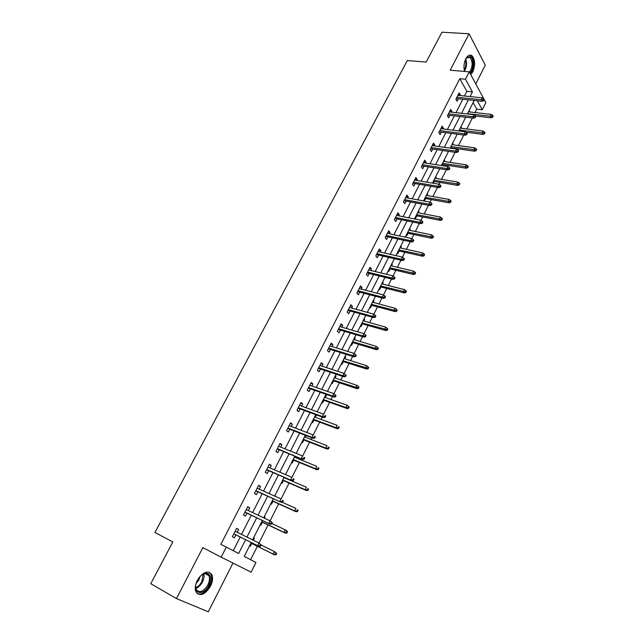 <?xml version="1.0" encoding="UTF-8"?>
<svg xmlns="http://www.w3.org/2000/svg" width="644" height="644" viewBox="0 0 644 644"><rect width="100%" height="100%" fill="white"/><g stroke="black" fill="none" stroke-linecap="round" stroke-linejoin="round"><path stroke-width="0.97" d="M210.491 586.273C212.657 581.774 213.108 577.926 211.852 574.746C207.875 569.9 203.053 571.759 197.37 580.333C195.204 584.808 194.721 588.64 195.929 591.828C199.994 596.779 204.848 594.927 210.491 586.273M470.716 74.583L472.809 71.806C475.449 65.012 475.175 59.651 471.963 55.722C469.798 54.321 467.745 55.336 465.813 58.757C463.897 62.919 463.479 67.137 464.549 71.428M251.249 542.506L244.237 556.416L255.942 562.494L251.104 572.162L221.174 557.157L226.31 547.102L238.634 553.502L245.622 539.712M475.763 83.913L485.278 65.149L469.057 33.802L441.961 32.2L426.183 62.082L407.33 60.536L154.914 532.467L172.817 541.966L150.785 583.697L176.464 598.574L208.286 611.8L232.975 563.073M464.453 96.004L466.828 91.327L459.8 78.705L465.451 79.22L469.235 71.83L483.797 98.774L483.282 99.86L483.733 100.697L484.272 99.627L485.866 102.581L482.267 109.778L477.325 100.794M475.055 112.563L476.761 109.166L482.267 109.778M250.605 559.725L257.342 546.297M258.977 543.045L268.065 524.941M270.11 520.859L278.643 503.858M281.098 498.963L289.1 483.032M291.941 477.365L299.412 462.481M300.764 459.792L301.255 458.81M302.648 456.041L309.603 442.178M310.972 439.458L311.809 437.791M313.209 434.99L319.666 422.126M321.05 419.381L322.217 417.046M323.642 414.213L329.607 402.323M331 399.546L332.497 396.567M333.938 393.701L339.428 382.761M340.837 379.96L342.648 376.346M344.097 373.456L349.12 363.441M350.545 360.608L352.671 356.382M354.136 353.459L358.708 344.355M360.141 341.489L362.564 336.667M364.045 333.713L368.167 325.502M369.624 322.612L372.337 317.194M373.834 314.216L377.521 306.866M378.986 303.952L381.989 297.963M383.502 294.96L386.762 288.456M388.243 285.517L391.52 278.973M393.049 275.938L395.891 270.263M397.38 267.3L400.938 260.216M402.476 257.149L404.915 252.287M406.42 249.292L410.244 241.685M411.79 238.594L413.834 234.521M415.348 231.502L419.429 223.371M420.991 220.264L422.649 216.956M424.179 213.921L428.51 205.283M430.079 202.152L431.367 199.592M432.905 196.533L437.477 187.412M439.063 184.256L439.981 182.437M441.526 179.354L446.348 169.75M447.942 166.571L448.498 165.468M450.051 162.369L455.107 152.298M456.709 149.102L456.91 148.7M458.48 145.576L463.761 135.055M466.811 128.977L472.318 118.005M476.761 109.166L473.107 102.613M469.138 110.478L469.235 111.895M460.927 126.763L461.37 127.504L460.999 128.237M452.627 143.226L453.078 143.958L452.668 144.771M444.223 159.881L444.69 160.606L444.239 161.483M442.146 165.637L442.686 164.574M435.73 176.722L436.205 177.438L435.722 178.396M433.275 183.242L434.177 181.463M427.141 193.763L427.624 194.464L427.101 195.494M424.299 201.057L425.563 198.545M423.808 200.365L424.291 201.049M418.447 210.999L418.938 211.683L418.375 212.802M415.074 217.68L415.573 218.356L416.853 215.821M409.648 228.435L410.156 229.103L409.552 230.302M406.243 235.189L406.75 235.857L408.038 233.305M400.753 246.072L401.276 246.724L400.624 248.012M397.308 252.907L397.831 253.559L399.127 250.991M391.753 263.919L392.285 264.563L391.6 265.924M388.268 270.834L388.799 271.478L390.111 268.878M382.649 281.975L383.188 282.603L382.456 284.06M379.115 288.971L379.662 289.599L380.982 286.991M373.431 300.241L373.987 300.861L373.214 302.406M369.857 307.333L370.421 307.937L371.749 305.304M364.11 318.732L364.673 319.335L363.852 320.97M360.495 325.904L361.067 326.5L362.403 323.852M354.667 337.448L355.255 338.036L354.377 339.758M351.012 344.701L351.6 345.281L352.944 342.616M345.12 356.39L345.715 356.953L344.79 358.78M341.417 363.731L342.012 364.295L343.373 361.606M335.452 375.557L336.055 376.112L335.089 378.036M331.7 382.995L332.312 383.542L333.681 380.829M325.663 394.965L326.283 395.497L325.268 397.525M321.863 402.492L322.491 403.023L323.876 400.286M315.874 414.704L316.389 415.13L315.319 417.256M311.913 422.231L312.557 422.738L313.942 419.985M301.835 442.211L302.487 442.71L303.888 439.933M305.248 437.228L306.085 435.569M291.627 462.448L292.304 462.923L293.712 460.122M295.057 457.457L295.548 456.475M281.291 482.936L281.983 483.394L283.4 480.569M274.867 495.671L275.423 496.403M270.834 503.689L271.535 504.123L272.967 501.282M264.322 516.585L265.038 517.011L264.442 518.187M260.232 524.699L260.949 525.118L262.398 522.252M253.639 537.764L254.372 538.167L253.317 540.252M249.502 545.983L250.234 546.378L251.691 543.488M459.8 78.705L220.86 544.317L226.31 547.102M233.241 550.701L240.196 537.024M241.516 534.431L251.273 515.248M252.609 512.616L262.197 493.755M263.557 491.082L272.984 472.543M274.36 469.838L283.634 451.605M285.026 448.86L294.147 430.933M295.556 428.147L304.523 410.518M305.956 407.7L314.771 390.361M316.22 387.519L324.89 370.461M326.355 367.579L334.888 350.803M336.369 347.897L344.757 331.394M346.255 328.456L354.506 312.219M356.019 309.249L364.142 293.278M365.663 290.283L373.649 274.569M375.186 271.551L383.051 256.087M384.605 253.036L392.341 237.829M393.903 234.754L401.51 219.781M403.088 216.682L410.582 201.95M412.168 198.827L419.542 184.329M421.136 181.189L428.397 166.917M430.007 163.753L437.147 149.706M438.765 146.518L445.793 132.696M447.427 129.484L454.35 115.88M455.992 112.652L462.803 99.257M460.017 95.545L460.323 94.934L459.14 92.849L455.904 99.184L457.095 101.261L458.359 98.782M451.549 112.137L451.903 111.444L450.695 109.391L447.419 115.807L448.635 117.844L449.906 115.348M442.991 128.913L443.386 128.148L442.138 126.127L438.83 132.616L440.077 134.62L441.357 132.109M434.33 145.89L434.764 145.045L433.493 143.057L430.144 149.617L431.424 151.598L432.712 149.062M425.571 163.061L426.046 162.135L424.742 160.179L421.353 166.82L422.665 168.768L423.961 166.216M416.708 180.433L417.223 179.435L415.887 177.511L412.458 184.224L413.802 186.14L415.106 183.572M407.741 198.014L408.296 196.927L406.936 195.043L403.458 201.838L404.834 203.713L406.155 201.129M398.668 215.804L399.264 214.637L397.871 212.786L394.353 219.66L395.762 221.504L397.09 218.896M389.483 233.812L390.127 232.548L388.694 230.737L385.136 237.7L386.577 239.496L387.921 236.871M380.185 252.029L380.878 250.685L379.413 248.906L375.814 255.95L377.287 257.713L378.64 255.072M370.783 270.472L371.516 269.031L370.018 267.292L366.38 274.425L367.885 276.147L369.245 273.483M361.26 289.14L362.041 287.602L360.511 285.904L356.824 293.125L358.37 294.807L359.738 292.126M351.616 308.033L352.453 306.407L350.883 304.749L347.148 312.058L348.734 313.7L350.111 310.996M341.859 327.168L342.745 325.437L341.143 323.819L337.359 331.217L338.977 332.819L340.37 330.09M331.982 346.536L332.916 344.701L331.274 343.131L327.45 350.626L329.1 352.179L330.501 349.434M321.976 366.138L322.966 364.206L321.284 362.685L317.412 370.268L319.102 371.773L320.519 369.012M311.849 385.998L312.887 383.961L311.173 382.48L307.244 390.159L308.983 391.624L310.4 388.831M301.593 406.106L302.688 403.957L300.933 402.524L296.956 410.309L298.727 411.717L300.16 408.908M291.201 426.473L292.352 424.211L290.557 422.826L286.532 430.707L288.351 432.068L289.792 429.234M280.679 447.097L281.895 444.722L280.051 443.394L275.978 451.372L277.83 452.684L279.287 449.826M270.029 467.987L271.293 465.499L269.409 464.219L265.288 472.302L267.18 473.557L268.653 470.684M259.234 489.15L260.562 486.542L258.638 485.31L254.452 493.497L256.393 494.705L257.874 491.807M248.294 510.587L249.687 507.858L247.715 506.683L243.48 514.983L245.469 516.134L246.958 513.204M237.217 532.306L238.666 529.457L236.654 528.338L232.363 536.742L234.392 537.837L235.897 534.89M221.174 557.157L202.868 547.609L176.464 598.574M469.057 33.802L450.204 70.196L469.235 71.83M474.193 100.464L467.383 113.972M465.733 117.224L458.818 130.949M457.184 134.194L450.148 148.136M448.53 151.348L441.382 165.516M439.772 168.712L432.51 183.113M430.908 186.285L423.527 200.912M421.941 204.068L414.446 218.928M412.868 222.059L405.245 237.169M403.683 240.268L395.939 255.628M394.386 258.703L386.513 274.312M384.975 277.363L376.973 293.221M375.452 296.248L367.313 312.372M365.808 315.375L357.533 331.765M356.043 334.735L347.631 351.399M346.15 354.337L337.609 371.282M336.144 374.188L327.45 391.415M326.001 394.289L317.17 411.814M315.729 414.656L306.745 432.47M305.328 435.28L296.192 453.392M294.799 456.169L285.501 474.596M284.125 477.333L274.674 496.073M273.306 498.77L263.694 517.832M262.349 520.497L252.577 539.881M470.048 96.584L472.422 91.891L465.451 79.22M246.942 537.104L256.706 517.824M258.043 515.176L267.646 496.218M269.007 493.529L278.45 474.894M279.826 472.173L289.108 453.843M290.508 451.082L299.629 433.058M301.046 430.264L310.022 412.546M311.454 409.721L320.285 392.293M321.734 389.427L330.412 372.288M331.877 369.398L340.418 352.542M341.892 349.612L350.296 333.029M351.793 330.082L360.052 313.765M361.558 310.786L369.688 294.735M371.21 291.724L379.211 275.938M380.749 272.903L388.614 257.375M390.167 254.308L397.903 239.029M399.465 235.937L407.08 220.9M408.658 217.785L416.153 202.989M417.747 199.849L425.121 185.287M426.722 182.131L433.976 167.802M435.586 164.614L442.734 150.511M444.352 147.307L451.388 133.429M453.014 130.201L459.937 116.54M461.579 113.296L468.389 99.844M466.828 91.327L472.422 91.891M458.19 94.708L460.323 94.934M468.8 111.146L469.573 111.235M460.605 127.407L461.37 127.504M449.77 111.195L451.903 111.444M452.305 143.853L453.078 143.958M441.245 127.874L443.386 128.148M443.917 160.485L444.69 160.606M432.631 144.747L434.764 145.045M435.433 177.309L436.205 177.438M423.913 161.805L426.046 162.135M426.851 194.327L427.624 194.464M415.09 179.072L417.223 179.435M418.173 211.538L418.938 211.683M406.171 196.541L408.296 196.927M409.391 228.942L410.156 229.103M397.139 214.219L399.264 214.637M400.512 246.555L401.276 246.724M388.002 232.098L390.127 232.548M391.52 264.378L392.285 264.563M378.752 250.202L380.878 250.685M382.431 282.41L383.188 282.603M369.398 268.516L371.516 269.031M373.222 300.659L373.987 300.861M359.924 287.055L362.041 287.602M363.916 319.118L364.673 319.335M350.336 305.82L352.453 306.407M354.49 337.802L355.255 338.036M340.628 324.817L342.745 325.437M344.951 356.72L345.715 356.953M330.807 344.049L332.916 344.701M335.299 375.855L336.055 376.112M320.857 363.522L322.966 364.206M325.526 395.231L326.283 395.497M310.786 383.236L312.887 383.961M315.632 414.849L316.389 415.13M300.587 403.192L302.688 403.957M290.259 423.406L292.352 424.211M279.802 443.877L281.895 444.722M269.208 464.614L271.293 465.499M274.819 495.783L275.568 496.121M258.477 485.616L260.562 486.542M264.29 516.657L265.038 517.011M247.61 506.892L249.687 507.858M253.623 537.804L254.372 538.167M236.598 528.442L238.666 529.457M456.226 98.556L482.195 101.309L481.374 99.796L456.91 97.228M483.282 99.86L481.374 99.796L482.34 97.856L457.876 95.32M484.272 99.627L482.34 97.856M482.195 101.309L483.733 100.697M492.684 117.208L493.215 116.153L492.773 115.34L492.249 116.403L492.684 117.208L491.171 117.788L490.374 116.331L491.324 114.423L468.47 111.806M492.249 116.403L467.528 113.682M491.171 117.788L475.514 115.96M491.324 114.423L492.773 115.34M464.646 71.436L464.3 70.462M465.475 59.465L466.594 57.815L469.975 56.527C474.048 57.59 473.96 69.633 469.895 73.062M469.452 72.241C472.809 66.815 473.01 61.913 470.031 57.533L469.315 57.139L466.159 58.354M470.378 73.947C474.403 70.051 474.878 58.29 471.078 55.722L469.726 55.11M197.434 580.276C199.632 576.275 202.272 573.885 205.347 573.12C210.725 573.401 211.876 577.499 208.785 585.42C203.641 596.312 192.202 593.969 196.428 582.619L197.434 580.276M195.663 586.072L196.187 589.389C199.439 593.341 203.327 591.86 207.851 584.945C209.59 581.347 209.952 578.272 208.946 575.72C208.076 573.949 206.652 573.232 204.663 573.554L201.83 574.826M196.162 583.464L198.803 580.099L199.914 576.638M197.265 593.696C201.628 595.024 205.742 592.391 209.614 585.799C211.763 581.323 212.214 577.507 210.966 574.351L209.05 572.154M447.773 115.099L473.743 118.174L472.889 116.685L448.433 113.811M474.805 116.757L475.272 117.586L475.819 116.5L475.353 115.67L474.805 116.757L472.889 116.685L473.879 114.721L449.415 111.887M473.743 118.174L475.272 117.586M475.353 115.67L473.879 114.721M439.224 131.835L465.185 135.24L464.316 133.767L439.868 130.579M466.24 133.855L466.715 134.668L467.27 133.574L466.787 132.753L466.24 133.855L464.316 133.767L465.314 131.787L440.858 128.639M465.185 135.24L466.715 134.668M466.787 132.753L465.314 131.787M484.449 133.847L484.98 132.777L484.538 131.972L484.006 133.05L484.449 133.847L482.936 134.403L482.123 132.97L483.081 131.038L460.235 128.14M484.006 133.05L459.277 130.04M482.936 134.403L465.958 132.205M483.081 131.038L484.538 131.972M476.125 150.672L476.657 149.585L476.198 148.796L475.658 149.883L476.125 150.672L474.612 151.203L473.775 149.794L474.741 147.846L451.903 144.659M475.658 149.883L450.937 146.582M474.612 151.203L450.333 147.766M474.741 147.846L476.198 148.796M430.578 148.756L456.524 152.507L455.638 151.058L431.198 147.548M457.562 151.155L458.053 151.96L458.617 150.841L458.126 150.036L457.562 151.155L455.638 151.058L456.644 149.054L432.204 145.584M456.524 152.507L458.053 151.96M458.126 150.036L456.644 149.054M421.828 165.878L447.765 169.976L446.856 168.559L422.424 164.719M448.788 168.656L449.295 169.453L449.858 168.317L449.351 167.529L448.788 168.656L446.856 168.559L447.87 166.53L423.438 162.731M447.765 169.976L449.295 169.453M449.351 167.529L447.87 166.53M412.981 183.202L438.902 187.654L437.968 186.261L413.553 182.091M439.908 186.374L440.424 187.146L440.995 186.011L440.48 185.231L439.908 186.374L437.968 186.261L438.999 184.208L414.583 180.078M438.902 187.654L440.424 187.146M440.48 185.231L438.999 184.208M467.697 167.69L468.244 166.595L467.769 165.822L467.222 166.917L467.697 167.69L466.184 168.205L465.33 166.82L466.312 164.848L443.475 161.37M467.222 166.917L442.492 163.31M466.184 168.205L441.921 164.453M466.312 164.848L467.769 165.822M459.172 184.909L459.719 183.798L459.236 183.041L458.689 184.152L459.172 184.909L457.667 185.4L456.789 184.039L457.779 182.043L434.95 178.267M458.689 184.152L433.959 180.231M457.667 185.4L433.404 181.334M457.779 182.043L459.236 183.041M450.55 202.321L451.106 201.202L450.615 200.461L450.051 201.58L450.55 202.321L449.045 202.804L448.152 201.467L449.15 199.447L426.328 195.357M450.051 201.58L425.33 197.346M449.045 202.804L424.799 198.4M449.15 199.447L450.615 200.461M441.824 219.95L442.388 218.815L441.881 218.083L441.317 219.218L441.824 219.95L440.319 220.401L439.401 219.097L440.416 217.052L417.61 212.649M441.317 219.218L416.596 214.661M440.319 220.401L416.088 215.676M440.416 217.052L441.881 218.083M432.993 237.781L433.565 236.63L433.05 235.913L432.478 237.064L432.993 237.781L431.496 238.216L430.554 236.928L431.585 234.859L408.787 230.141M432.478 237.064L407.765 232.178M431.496 238.216L407.274 233.144M431.585 234.859L433.05 235.913M424.066 255.829L424.638 254.662L424.106 253.961L423.527 255.129L424.066 255.829L422.569 256.24L421.603 254.984L422.641 252.891L399.86 247.843M423.527 255.129L398.829 249.896M422.569 256.24L398.362 250.814M422.641 252.891L424.106 253.961M415.018 274.086L415.605 272.911L415.058 272.227L414.478 273.402L415.018 274.086L413.529 274.481L412.538 273.249L413.593 271.132L390.836 265.747M414.478 273.402L389.781 267.824M413.529 274.481L389.346 268.701M413.593 271.132L415.058 272.227M405.873 292.569L406.461 291.378L405.905 290.71L405.309 291.901L405.873 292.569L404.384 292.94L403.369 291.74L404.432 289.591L381.691 283.867M405.309 291.901L380.636 285.968M404.384 292.94L380.218 286.789M404.432 289.591L405.905 290.71M396.607 311.277L397.211 310.07L396.632 309.418L396.036 310.625L396.607 311.277L395.126 311.624L394.088 310.448L395.166 308.283L372.449 302.197M396.036 310.625L371.371 304.33M395.126 311.624L370.984 305.103M395.166 308.283L396.632 309.418M387.237 330.211L387.841 328.995L387.253 328.36L386.65 329.575L387.237 330.211L385.756 330.533L384.693 329.39L385.788 327.192L363.087 320.752M386.65 329.575L362 322.91M385.756 330.533L361.638 323.634M385.788 327.192L387.253 328.36M377.746 349.378L378.358 348.146L377.762 347.527L377.143 348.766L377.746 349.378L376.265 349.676L375.186 348.565L376.289 346.343L353.62 339.533M377.143 348.766L352.518 341.714M376.265 349.676L352.179 342.383M376.289 346.343L377.762 347.527M368.143 368.787L368.762 367.531L368.143 366.935L367.523 368.183L368.143 368.787L366.669 369.052L365.559 367.974L366.669 365.728L344.033 358.539M367.523 368.183L342.922 360.745M366.669 369.052L342.608 361.365M366.669 365.728L368.143 366.935M358.41 388.429L359.038 387.165L358.41 386.585L357.782 387.849L358.41 388.429L356.945 388.678L355.81 387.632L356.937 385.345L334.333 377.778M357.782 387.849L333.206 380.016M356.945 388.678L332.924 380.572M356.937 385.345L358.41 386.585M348.565 408.32L349.201 407.04L348.557 406.477L347.921 407.765L348.565 408.32L347.1 408.538L345.941 407.531L347.084 405.221L324.504 397.259M347.921 407.765L345.941 407.531L323.368 399.522M347.1 408.538L323.111 400.021M347.084 405.221L348.557 406.477M338.591 428.469L339.235 427.165L338.575 426.626L337.931 427.922L338.591 428.469L337.134 428.654L335.943 427.68L337.102 425.338L314.562 416.974M338.575 426.626L339.235 427.165M337.931 427.922L335.943 427.68L313.411 419.26M337.134 428.654L313.185 419.703M328.496 448.868L329.148 447.548L328.472 447.025L327.82 448.345L328.496 448.868L327.039 449.021L325.824 448.079L326.999 445.712L304.491 436.938M328.472 447.025L329.148 447.548M327.82 448.345L325.824 448.079L303.324 439.256M327.039 449.021L303.131 439.635M318.265 469.524L318.925 468.188L318.233 467.689L317.572 469.017L318.265 469.524L316.816 469.653L315.568 468.751L316.759 466.353L294.3 457.143M318.233 467.689L318.925 468.188M317.572 469.017L315.568 468.751L293.117 459.494M316.816 469.653L292.956 459.816M307.913 490.446L308.581 489.094L307.872 488.611L307.204 489.963L307.913 490.446L306.464 490.551L305.192 489.681L306.391 487.25L283.98 477.615M307.872 488.611L308.581 489.094M307.204 489.963L305.192 489.681L282.78 479.989M306.464 490.551L282.652 480.247M404.021 200.735L429.926 205.549L428.968 204.18L404.569 199.664M430.916 204.301L431.448 205.066L432.027 203.907L431.496 203.15L430.916 204.301L428.968 204.18L430.015 202.103L405.615 197.628M429.926 205.549L431.448 205.066M431.496 203.15L430.015 202.103M394.965 218.469L420.846 223.661L419.864 222.317L395.488 217.447M421.82 222.446L422.367 223.194L422.955 222.027L422.408 221.278L421.82 222.446L419.864 222.317L420.926 220.216L396.535 215.386M420.846 223.661L422.367 223.194M422.408 221.278L420.926 220.216M385.796 236.42L411.661 241.991L410.655 240.671L386.287 235.446M412.619 240.816L413.174 241.548L413.762 240.365L413.207 239.632L412.619 240.816L410.655 240.671L411.725 238.546L387.358 233.361M411.661 241.991L413.174 241.548M413.207 239.632L411.725 238.546M376.515 254.581L402.355 260.538L401.325 259.258L376.982 253.664M403.297 259.411L403.869 260.12L404.464 258.928L403.893 258.212L403.297 259.411L401.325 259.258L402.403 257.101L378.06 251.546M402.355 260.538L403.869 260.12M403.893 258.212L402.403 257.101M367.12 272.967L392.937 279.319L391.882 278.071L367.563 272.098M393.862 278.232L394.442 278.924L395.054 277.717L394.466 277.017L393.862 278.232L391.882 278.071L392.977 275.882L368.658 269.957M392.937 279.319L394.442 278.924M394.466 277.017L392.977 275.882M357.621 291.571L383.405 298.341L382.319 297.109L358.032 290.758M384.307 297.287L384.903 297.971L385.523 296.739L384.927 296.055L384.307 297.287L382.319 297.109L383.43 294.904L359.143 288.593M383.405 298.341L384.903 297.971M384.927 296.055L383.43 294.904M347.993 310.4L373.745 317.589L372.643 316.397L348.38 309.643M374.639 316.582L375.251 317.242L375.871 316.003L375.259 315.335L374.639 316.582L372.643 316.397L373.77 314.159L349.507 307.454M373.745 317.589L375.251 317.242M375.259 315.335L373.77 314.159M338.253 329.47L363.973 337.086L362.838 335.918L338.615 328.762M364.842 336.12L365.47 336.764L366.098 335.508L365.47 334.856L364.842 336.12L362.838 335.918L363.981 333.656L339.75 326.548M363.973 337.086L365.47 336.764M365.47 334.856L363.981 333.656M328.392 348.766L354.079 356.824L352.92 355.697L328.722 348.122M354.925 355.899L355.569 356.526L356.204 355.255L355.56 354.627L354.925 355.899L352.92 355.697L354.071 353.403L329.873 345.876M354.079 356.824L355.569 356.526M355.56 354.627L354.071 353.403M318.41 368.312L344.057 376.812L342.866 375.718L318.708 367.724M344.878 375.935L345.538 376.547L346.182 375.259L345.53 374.647L344.878 375.935L342.866 375.718L344.033 373.391L319.875 365.446M344.057 376.812L345.538 376.547M345.53 374.647L344.033 373.391M308.299 388.099L333.898 397.058L332.682 395.996L308.573 387.567M334.703 396.229L335.379 396.817L336.039 395.513L335.363 394.925L334.703 396.229L332.682 395.996L333.866 393.645L309.748 385.265M333.898 397.058L335.379 396.817M335.363 394.925L333.866 393.645M298.067 408.135L323.618 417.562L322.37 416.539L298.301 407.668M324.399 416.789L325.091 417.352L325.759 416.032L325.067 415.461L324.399 416.789L322.37 416.539L323.57 414.156L299.492 405.334M325.067 415.461L325.759 416.032M323.618 417.562L325.091 417.352M287.699 428.421L313.201 438.339L311.929 437.348L287.908 428.027M313.966 437.606L314.675 438.153L315.343 436.817L314.634 436.262L313.966 437.606L311.929 437.348L313.137 434.933L289.108 425.66M314.634 436.262L315.343 436.817M313.201 438.339L314.675 438.153M277.202 448.973L302.656 459.381L277.371 448.635M303.388 458.705L304.113 459.228L304.797 457.868L304.073 457.345L303.388 458.705L301.344 458.431L302.575 455.984L278.594 446.244M304.073 457.345L304.797 457.868M302.656 459.381L304.113 459.228M266.568 469.79L291.965 480.698L266.705 469.516M292.674 480.07L293.414 480.577L294.107 479.2L293.366 478.693L292.674 480.07L290.621 479.788L291.869 477.309L267.944 467.093M293.366 478.693L294.107 479.2M291.965 480.698L293.414 480.577M255.797 490.873L281.13 502.296L255.901 490.672M281.822 501.724L282.579 502.215L283.279 500.815L282.523 500.332L281.822 501.724L279.762 501.426L281.026 498.915L257.149 488.216M282.523 500.332L283.279 500.815M281.13 502.296L282.579 502.215M297.415 511.642L298.092 510.273L297.367 509.815L296.691 511.183L297.415 511.642L295.982 511.714L294.67 510.885L295.894 508.422L282.169 502.24M297.367 509.815L298.092 510.273M296.691 511.183L294.67 510.885L272.307 500.75M295.982 511.714L272.219 500.935M244.889 512.23L270.158 524.184L244.953 512.101M270.818 523.669L271.599 524.136L272.307 522.719L271.526 522.26L270.818 523.669L268.749 523.355L270.029 520.811L246.225 509.613M271.526 522.26L270.029 520.811L272.307 522.719M270.158 524.184L271.599 524.136M286.789 533.111L287.474 531.727L286.733 531.284L286.049 532.669L286.789 533.111L285.356 533.151L284.02 532.363L285.252 529.867L271.889 523.556M286.733 531.284L285.252 529.867L286.588 530.664L287.474 531.727M286.049 532.669L284.02 532.363L261.706 521.769M285.356 533.151L261.649 521.898M233.828 533.86L259.033 546.37L233.861 533.804M259.669 545.911L260.466 546.345L261.19 544.913L260.393 544.478L259.669 545.911L257.6 545.581L258.896 543.005L235.149 531.284M260.393 544.478L258.896 543.005L261.19 544.913M259.033 546.37L260.466 546.345M276.018 554.862L276.711 553.462L275.954 553.043L275.262 554.444L276.018 554.862L273.225 554.122L274.481 551.594L261.142 545.001M275.954 553.043L274.481 551.594L276.711 553.462M275.262 554.444L273.225 554.122L250.967 543.069M274.594 554.87L250.943 543.117M465.741 58.998C467.093 63.144 466.667 67.129 464.461 70.961M464.235 70.124C465.918 66.791 466.288 63.345 465.338 59.787M203.874 573.772C204.414 576.211 203.947 578.94 202.449 581.967C200.678 585.267 198.481 587.409 195.857 588.391M195.728 587.69C198.143 586.652 200.155 584.623 201.773 581.604L203.222 574.029M471.963 55.722L470.981 55.65M466.184 58.322L466.594 57.815M467.391 57.332L470.031 57.533M204.663 573.554L205.347 573.12M204.889 573.522L208.946 575.72"/></g></svg>
